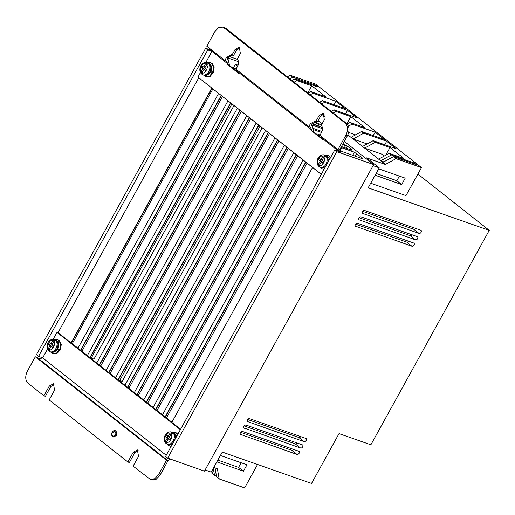 <?xml version="1.0" encoding="UTF-8"?>
<svg xmlns="http://www.w3.org/2000/svg" width="515" height="515" viewBox="0 0 515 515"><rect width="100%" height="100%" fill="white"/><g stroke="black" fill="none" stroke-linecap="round" stroke-linejoin="round"><path stroke-width="0.77" d="M55.395 339.9L56.534 340.544L58.446 344.805A6.032 4.236 110.3 0 1 56.392 350.348C54.712 352.118 52.871 352.698 50.876 352.073A6.495 4.564 110.3 0 0 57.139 348.243A6.495 4.564 110.3 0 0 56.283 340.402A6.495 4.564 110.3 0 0 55.395 339.9L54.481 339.559A6.495 4.564 110.3 0 1 54.815 339.707L52.665 340.866L50.908 343.981L49.337 342.739L48.436 344.335L49.672 344.793L50.373 343.556M170.111 439.759L168.334 438.877L169.911 440.113L170.806 438.516L169.235 437.28L170.986 434.164L173.137 433.006L172.087 432.182A6.495 4.564 110.3 0 0 171.753 432.034L173.806 433.012L175.718 437.274A6.032 4.236 110.3 0 1 175.686 438.143M208.06 62.882L209.335 63.57L211.259 67.555A6.032 4.21 108.4 0 1 209.328 73.368C207.725 75.139 205.942 75.75 203.972 75.209A6.495 4.538 108.4 0 0 210.036 71.225A6.495 4.538 108.4 0 0 209.058 63.422A6.495 4.538 108.4 0 0 208.06 62.882L207.133 62.573A6.495 4.538 108.4 0 1 207.571 62.753L204.996 67.517L203.734 67.098L205.427 63.969L207.571 62.753L208.62 63.583L206.476 64.793L204.783 67.928L206.361 69.171L205.491 70.774L203.914 69.531L202.228 72.666L202.601 74.714L201.153 73.626C199.769 71.817 199.466 69.66 200.245 67.15C200.135 66.132 203.522 61.156 207.133 62.573M320.478 159.154L319.828 160.352L321.405 161.594L318.83 166.358L318.431 166.094C317.047 164.291 316.744 162.135 317.517 159.624C317.407 158.607 320.793 153.631 324.405 155.041L326.613 156.039L328.531 160.03A6.032 4.21 108.4 0 1 328.512 161.298M247.889 421.888A1.854 1.288 128.3 0 1 247.625 421.746A1.854 1.288 128.3 0 1 247.631 419.667A1.854 1.288 128.3 0 1 249.653 418.682L305.839 438.413A1.854 1.288 -51.7 0 1 306.103 438.555A1.854 1.288 -51.7 0 1 306.2 440.454A1.854 1.288 -51.7 0 1 304.069 441.619L247.419 421.521M240.814 434.699A1.854 1.288 128.3 0 1 240.55 434.557A1.854 1.288 128.3 0 1 240.563 432.478A1.854 1.288 128.3 0 1 242.584 431.499L298.764 451.224A1.854 1.288 -51.7 0 1 299.028 451.372A1.854 1.288 -51.7 0 1 299.131 453.264A1.854 1.288 -51.7 0 1 296.994 454.43L240.344 434.332M244.348 428.293A1.854 1.288 128.3 0 1 244.084 428.152A1.854 1.288 128.3 0 1 244.097 426.072A1.854 1.288 128.3 0 1 246.119 425.094L302.299 444.818A1.854 1.288 -51.7 0 1 302.569 444.966A1.854 1.288 -51.7 0 1 302.666 446.859A1.854 1.288 -51.7 0 1 300.535 448.024L243.885 427.926M355.743 226.503A1.854 1.288 128.3 0 1 355.479 226.362A1.854 1.288 128.3 0 1 355.492 224.282A1.854 1.288 128.3 0 1 357.513 223.304L413.693 243.029A1.854 1.288 -51.7 0 1 413.957 243.177A1.854 1.288 -51.7 0 1 414.06 245.069A1.854 1.288 -51.7 0 1 411.929 246.234L355.279 226.136M359.283 220.098A1.854 1.288 128.3 0 1 359.019 219.957A1.854 1.288 128.3 0 1 359.026 217.877A1.854 1.288 128.3 0 1 361.047 216.892L417.234 236.623A1.854 1.288 -51.7 0 1 417.498 236.765A1.854 1.288 -51.7 0 1 417.594 238.664A1.854 1.288 -51.7 0 1 415.463 239.829L358.813 219.731M362.818 213.693A1.854 1.288 128.3 0 1 362.554 213.545A1.854 1.288 128.3 0 1 362.566 211.472A1.854 1.288 128.3 0 1 364.588 210.487L420.768 230.218A1.854 1.288 -51.7 0 1 421.032 230.359A1.854 1.288 -51.7 0 1 421.135 232.259A1.854 1.288 -51.7 0 1 418.998 233.417L362.348 213.326M340.962 147.445A2.227 0.373 28.9 0 0 341.632 147.721L354.391 152.202L362.985 158.433L362.785 158.826L341.934 151.5L340.582 150.438M238.065 65.18L236.05 64.478A2.041 0.341 28.9 0 0 235.316 64.362A2.041 0.341 28.9 0 0 235.728 64.864A2.041 0.341 28.9 0 0 237.698 66.029M55.079 339.784L57.77 339.791L58.787 340.364L60.673 344.2L59.766 349.325L56.528 353.148L52.614 353.708L50.567 351.957M52.614 353.708L57.146 353.374L60.384 349.556L61.291 344.426L59.405 340.595L57.77 339.791M171.122 446.408L168.869 445.604L167.839 444.432M172.358 432.252L175.049 432.265L176.066 432.838L177.508 434.847M177.778 434.357L176.684 433.07L175.049 432.265M207.77 62.785L210.448 62.695L211.581 63.313L213.493 67.111L212.701 72.229L209.618 76.098L205.775 76.78L203.683 75.113M205.775 76.78L210.242 76.304L213.332 72.435L214.118 67.323L212.212 63.519L210.448 62.695M324.019 169.435L321.914 168.637L320.954 167.581M325.049 155.253L327.72 155.169L328.86 155.781L330.366 157.938M330.662 157.41L329.484 155.994L327.72 155.169M112.901 432.497L115.489 430.804M115.778 430.868L116.57 435.394L113.628 436.997M57.217 341.072L58.118 341.561L58.91 348.842L53.019 352.376M176.748 436.224L175.39 434.036L174.308 433.476M209.946 63.995L210.931 64.517L211.845 71.759L206.142 75.435M329.613 159.309L328.203 156.985L327.006 156.393M52.833 347.284L51.056 346.402L52.633 347.644L53.534 346.048L51.957 344.805L53.715 341.696L55.865 340.537L54.815 339.707L52.144 344.438L50.908 343.981M48.436 344.335L50.007 345.571L48.255 348.687L48.577 350.76L49.961 351.739A6.495 4.564 110.3 0 1 49.627 351.591L49.305 349.511L51.056 346.402M168.186 436.45L169.937 433.34L172.087 432.182L169.422 436.907L166.609 435.207L165.708 436.804L167.285 438.046L165.527 441.155L165.856 443.235L167.24 444.207A6.495 4.564 110.3 0 1 166.905 444.065L166.577 441.986L168.334 438.877M323.755 157.268C326.478 159.026 321.933 167.446 319.5 165.141L321.193 162.006L322.77 163.249L323.632 161.639L322.062 160.397L323.755 157.268L325.892 156.051L324.843 155.227L322.268 159.991L321.012 159.573L322.705 156.438L324.843 155.227A6.495 4.538 108.4 0 0 324.405 155.041M321.405 161.594L320.143 161.176L318.45 164.311L319.326 166.828L319.879 167.188L319.5 165.141M373.085 165.663L379.201 167.813L368.148 187.84L489.25 230.366L370.871 444.806L339.037 433.624L311.543 483.437L222.274 452.086L211.214 472.12L205.099 469.97M247.728 419.538L298.822 437.48A1.854 1.288 128.3 0 0 300.754 436.63M240.653 432.349L291.748 450.29A1.854 1.288 128.3 0 0 293.679 449.44M379.201 167.813L366.609 157.88L385.362 164.465L347.857 134.891M325.145 116.982L321.959 114.472M338.561 149.839L338.876 151.436L334.718 150.058L165.566 456.477L167.665 458.131L204.461 471.128L373.684 164.581L344.297 141.406M322.055 123.87L318.058 120.716M213.764 467.504L217.375 468.772L219.19 478.956L216.622 476.929L215.013 467.948M417.877 174.089L489.25 230.366M370.691 183.224L405.987 195.623L421.463 167.594L396.009 158.659L393.434 156.631L382.787 162.437M244.187 425.944L295.288 443.885A1.854 1.288 128.3 0 0 297.213 443.035M355.582 224.154L406.683 242.095A1.854 1.288 128.3 0 0 408.607 241.245M359.116 217.748L410.217 235.69A1.854 1.288 128.3 0 0 412.148 234.84M362.657 211.343L413.751 229.284A1.854 1.288 128.3 0 0 415.682 228.428M287.351 76.806L290.215 75.242L315.669 84.177L421.463 167.594M289.919 78.834L292.79 77.269L290.215 75.242M294.117 82.142L296.988 80.578L294.889 78.924L292.018 80.488M310.178 94.805L313.043 93.241L310.944 91.586L308.073 93.151M321.721 103.908L324.585 102.343L322.487 100.689L319.622 102.253M333.263 113.01L336.134 111.446L334.035 109.792L331.164 111.356M324.798 114.826L323.388 115.598M348.468 126.136L352.189 124.109L350.091 122.454L347.174 124.044M353.09 139.018L363.732 133.211L361.633 131.557L350.985 137.363M364.633 148.12L375.281 142.314L373.182 140.659L362.534 146.466M380.688 160.783L391.336 154.976L389.237 153.322L378.589 159.129M385.362 164.465L396.009 158.659M378.647 168.811L405.208 178.139L401.674 184.544L375.113 175.216M227.443 58.929L228.139 59.47L227.385 59.025L227.945 58.008L226.452 57.487L224.83 60.422L226.323 60.95L227.836 63.886L227.482 64.536L238.606 73.31L238.96 72.654L311.794 130.089L311.44 130.739L322.57 139.514L322.924 138.857L338.876 151.436L340.37 151.964L340.306 148.629M338.876 151.436L340.975 153.09L373.684 164.581M237.512 59.386L229.124 56.438M211.781 50.354L209.785 49.652L211.884 51.307L211.71 50.077M227.971 57.97L238.477 61.658M236.308 68.559L234.132 68.192L234.589 67.954M238.851 72.853L233.771 68.843L234.132 68.192L237.164 69.982M314.317 121.727L319.165 123.883L321.701 125.885M322.384 127.54L312.077 123.922M311.549 124.862L322.506 128.705M321.978 131.505L313.493 128.525M313.468 129.645L321.527 132.471M320.15 134.969L318.669 134.853L319.126 134.615M322.815 139.056L318.309 135.503L318.669 134.853L321.701 136.642M342.829 144.058L347.348 146.106L352.067 149.826L351.867 150.219L341.451 146.556M351.854 150.213L352.067 149.826L351.867 150.219M362.985 158.433L362.785 158.826L362.985 158.433M167.665 458.131L336.816 151.713L340.975 153.09M209.785 49.652L205.627 48.268L36.475 354.687L38.574 356.341L42.655 357.854L47.464 349.337M213.287 468.367L214.523 475.274L212.425 473.62L211.923 470.832M216.86 461.891L243.421 471.212L246.955 464.807L220.401 455.485M257.571 464.485L244.644 487.898L219.19 478.956M217.839 460.12L238.593 467.408L243.421 471.212M241.155 462.773L238.593 467.408M399.402 176.098L396.846 180.739L376.092 173.452M401.674 184.544L396.846 180.739M313.043 93.241L335.999 101.301L345.449 108.749L322.487 100.689M324.585 102.343L347.548 110.403L356.992 117.851L334.035 109.792M336.134 111.446L350.85 116.615L364.807 127.617L350.091 122.454M352.189 124.109L375.145 132.168L384.596 139.617L361.633 131.557M363.732 133.211L386.694 141.271L396.138 148.719L373.182 140.659M375.281 142.314L389.997 147.483L403.953 158.485L389.237 153.322M391.336 154.976L414.292 163.036L416.397 164.691L393.434 156.631M292.79 77.269L315.747 85.329L317.845 86.984L294.889 78.924M296.988 80.578L311.704 85.748L325.66 96.749L310.944 91.586M315.322 86.095L315.747 85.329M307.758 92.893L311.704 85.748M334.093 104.764L335.999 101.301M345.636 113.867L347.548 110.403M346.898 123.774L350.85 116.615M348.713 132.445L355.582 134.859M373.24 135.625L375.145 132.168M353.123 139.044L367.124 143.962M384.782 144.734L386.694 141.271M389.997 147.483L385.709 155.24M384.222 156.058L381.834 154.172L364.665 148.146M380.72 160.809L383.797 161.884M413.867 163.802L414.292 163.036M321.637 136.758L321.109 137.711M307.069 163.139L166.429 417.916M319.055 136.089L319.416 135.439M297.676 155.736L157.03 410.513M288.284 148.326L147.638 403.103M278.892 140.923L138.245 395.7M269.5 133.514L128.853 388.291M262.18 127.746L122.19 381.345L119.692 380.469L119.461 380.888M250.708 118.701L110.068 373.478M241.316 111.298L100.676 366.075M91.509 358.247L93.981 359.103L234.003 105.53L94.007 359.129L91.509 358.247L91.277 358.665M237.1 70.098L236.572 71.051M222.532 96.485L81.885 351.262M234.512 69.428L234.872 68.778M212.907 88.895L72.267 343.672M228.139 59.47L229.336 64.414L228.975 65.064L233.771 68.843M205.627 48.268L207.725 49.929L211.884 51.307L205.91 62.36M334.718 150.058L336.816 151.713M170.478 459.174L168.006 460.732L165.914 459.084L168.766 458.537M38.574 356.341L207.725 49.929M216.448 475.95L214.523 475.274M119.692 380.469L260.107 126.111M91.245 358.144L231.924 103.888M77.971 348.172L71.353 342.958L212 88.181M227.482 64.536L228.975 65.064M223.188 27.14L225.93 28.377L346.621 123.542C349.511 126.548 349.788 130.598 347.451 135.69L339.462 150.155L337.962 149.633L345.951 135.162C348.288 130.063 348.011 126.014 345.127 123.021L223.085 27.102L218.553 27.694L214.761 31.718L206.779 46.189L224.83 60.422M323.961 113.68L320.594 116.12L317.491 121.74L315.998 121.212L319.094 115.598L323.259 113.287L324.341 119.731L321.244 125.351C322.796 127.199 322.892 129.568 321.534 132.458L319.912 135.4L337.962 149.633M316.255 121.302L311.91 124.212L310.41 123.69L315.405 120.916L315.998 121.212M311.401 125.132L312.096 125.673L311.35 125.229L311.91 124.212M239.996 47.477L236.636 49.916L233.533 55.536L232.033 55.008L235.136 49.395L239.295 47.084L240.383 53.528L237.28 59.148C238.831 60.995 238.928 63.364 237.576 66.255L235.954 69.197L308.788 126.626L310.41 123.69M232.297 55.099L227.945 58.008M53.122 339.301L57.017 332.394M180.366 429.665L56.804 332.233L58.053 332.671L198.777 77.752M321.347 174.282L197.734 76.935L321.302 174.36M197.992 77.018L200.425 72.506M322.924 138.857L322.751 137.634M171.901 422.236L165.328 417.053L305.929 162.244M166.223 455.286L42.655 357.854L38.921 358.949L36.823 357.294L35.329 356.773L27.34 371.238C24.965 376.349 25.241 380.398 28.164 383.385L43.91 395.797L45.404 396.325L50.798 386.553L54.165 384.119M160.023 475.21L158.53 474.682L154.667 478.75L150.206 479.298L151.706 479.826L156.161 479.278L160.023 475.21L168.012 460.738L166.512 460.21L35.329 356.773M134.763 452.756L133.263 452.234L127.868 462L129.368 462.528L134.763 452.756L138.123 450.322M318.309 135.503L312.933 131.267L313.294 130.617L312.096 125.673M162.502 414.826L155.903 409.625L296.537 154.835M153.122 407.429L146.498 402.209L287.151 147.438M143.717 400.013L137.106 394.799L277.746 140.022M134.325 392.61L127.714 387.389L268.354 132.613M124.933 385.201L118.315 379.986L258.961 125.209M115.547 377.804L108.974 372.615L249.569 117.8M106.148 370.388L99.53 365.174L240.177 110.397M96.749 362.985L90.112 357.745L230.784 102.987M87.357 355.575L80.746 350.361L221.392 95.584M218.611 93.389L77.932 348.249L71.102 342.868L211.794 88.014M227.836 63.886L211.884 51.307M226.452 57.487L231.441 54.712L232.033 55.008M169.886 446.177L171.038 446.563M323.047 169.255L323.961 169.544M312.541 167.459L171.856 422.313L165.077 416.97L305.723 162.077M293.762 152.652L153.077 407.507L146.247 402.118L286.945 147.271M274.978 137.833L134.28 392.681L127.463 387.306L268.148 132.452M256.193 123.027L115.508 377.875L108.723 372.532L249.363 117.639M237.396 108.202L96.711 363.056L89.861 357.655L230.572 102.826M58.053 332.671L180.578 429.278M228.003 100.798L87.318 355.653L80.495 350.271L221.18 95.417M246.788 115.611L106.103 370.465L99.279 365.084L239.971 110.229M265.598 130.443L124.888 385.278L118.07 379.896L258.755 125.042M284.364 145.236L143.679 400.091L136.855 394.709L277.54 139.855M303.148 160.049L162.463 414.903L155.659 409.534L296.325 154.674M312.933 131.267L311.44 130.739M165.914 459.084L38.921 358.949M158.53 474.682L166.512 460.21M150.206 479.298L133.115 466.139L138.509 456.367L137.421 449.923L133.263 452.234M50.798 386.553L49.298 386.031L53.463 383.72L54.551 390.164L49.157 399.936L127.868 462M49.298 386.031L43.91 395.797M308.788 126.626L310.603 127.353M310.288 127.154L311.794 130.089M238.96 72.654L238.786 71.43M170.117 444.78L171.881 445.031M323.208 167.839L324.778 168.064M54.481 339.559C47.85 338.072 45.12 346.936 48.21 350.509L48.577 350.76L51.249 346.035L49.672 344.793M171.753 432.034C165.128 430.54 162.392 439.404 165.482 442.977L165.856 443.235L168.521 438.503L166.95 437.261L167.645 436.025M203.206 66.68L202.556 67.883L204.127 69.126L201.552 73.89L201.172 71.836L202.865 68.707L201.294 67.465L202.163 65.856L203.734 67.098M208.62 63.583A6.495 4.538 108.4 0 1 208.91 71.334A6.495 4.538 108.4 0 1 203.039 74.9L202.601 74.714A6.495 4.538 108.4 0 0 203.039 74.9L203.972 75.209M325.892 156.051A6.495 4.538 108.4 0 1 326.188 163.809A6.495 4.538 108.4 0 1 320.317 167.369L319.879 167.188A6.495 4.538 108.4 0 0 320.317 167.369L321.244 167.678A6.495 4.538 108.4 0 0 326.027 165.798M320.143 161.176L318.566 159.94L319.435 158.33L321.012 159.573M50.007 345.571L51.249 346.035M165.708 436.804L166.95 437.261M167.285 438.046L168.521 438.503M202.556 67.883L201.294 67.465M204.127 69.126L202.865 68.707M203.914 69.531L205.71 70.375M321.193 162.006L322.982 162.843M319.828 160.352L318.566 159.94M115.257 434.795C114.279 437.982 110.152 434.724 112.219 432.394C113.197 429.214 117.323 432.465 115.257 434.795M113.036 436.791C112.27 436.836 111.787 435.909 111.575 434.003L112.103 432.259C113.345 430.714 114.369 430.186 115.186 430.662A3.245 2.272 109.3 0 1 115.946 435.175A3.245 2.272 109.3 0 1 113.036 436.791L113.661 437.01M172.667 432.368A6.495 4.564 110.3 0 1 173.561 432.877A6.495 4.564 110.3 0 1 174.785 439.771M173.214 442.617A6.495 4.564 110.3 0 1 168.154 444.548L172.557 443.814M325.338 155.35A6.495 4.538 108.4 0 1 326.33 155.891A6.495 4.538 108.4 0 1 327.591 162.972M341.632 147.721L340.55 149.685M298.822 437.48L304.069 441.619M291.748 450.29L296.994 454.43M295.288 443.885L300.535 448.024M406.683 242.095L411.929 246.234M410.217 235.69L415.463 239.829M413.751 229.284L418.998 233.417M356.683 153.47L355.202 156.161M352.691 155.279L354.391 152.202M347.348 146.106L346.177 148.217M343.666 147.335L345.05 144.837M319.165 123.883L318 126.001M315.489 125.119L316.867 122.621M235.136 49.395L236.636 49.916M319.094 115.598L320.594 116.12M345.951 135.162L347.451 135.69M346.621 123.542L345.127 123.021M224.431 27.849L225.93 28.377M55.865 340.537A6.495 4.564 110.3 0 1 56.019 348.32A6.495 4.564 110.3 0 1 49.961 351.739L50.876 352.073M173.137 433.006A6.495 4.564 110.3 0 1 173.291 440.789A6.495 4.564 110.3 0 1 167.24 444.207L168.154 444.548M53.715 341.696C56.444 343.46 51.732 351.816 49.305 349.511M48.255 348.687C45.526 346.923 50.238 338.567 52.665 340.866M165.527 441.155C162.798 439.392 167.51 431.036 169.937 433.34M170.986 434.164C173.716 435.928 169.004 444.291 166.577 441.986M201.172 71.836C198.449 70.079 202.994 61.665 205.427 63.969M206.476 64.793C209.199 66.557 204.655 74.971 202.228 72.666M318.45 164.311C315.727 162.547 320.272 154.133 322.705 156.438M325.396 166.944L321.244 167.678M115.186 430.662L115.811 430.881M235.316 64.362L233.121 68.334M318.515 134.557L318.09 135.329M233.977 67.903L233.553 68.669"/></g></svg>
